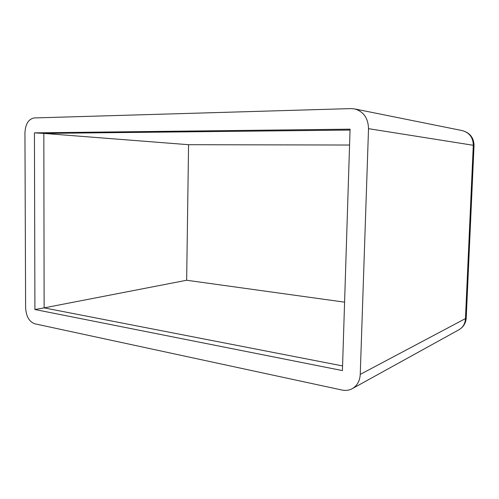 <?xml version="1.0" encoding="UTF-8"?>
<svg xmlns="http://www.w3.org/2000/svg" width="499" height="499" viewBox="0 0 499 499"><rect width="100%" height="100%" fill="white"/><g stroke="black" fill="none" stroke-linecap="round" stroke-linejoin="round"><path stroke-width="0.75" d="M368.524 128.667C368.187 118.151 363.59 111.57 354.727 108.938L350.972 108.601L34.256 117.939C28.555 119.012 25.455 123.952 24.95 132.771L25.611 307.864C26.166 316.435 29.241 321.749 34.824 323.801L342.046 390.05C345.782 390.823 349.238 390.33 352.413 388.578C357.247 385.633 359.854 380.905 360.247 374.4L368.524 128.667L473.295 145.29L465.448 318.861C465.124 323.708 462.985 327.319 459.036 329.708L458.787 329.845M34.918 309.517L342.42 370.582L350.067 129.172L34.431 132.865L34.918 309.517L44.124 307.877L342.57 365.923M34.431 132.865L43.831 133.408L44.124 307.877L186.657 280.251L344.584 302.157M350.036 130.058L43.831 133.408L188.566 144.704L186.657 280.251M349.562 145.028L188.566 144.704M360.247 374.4L466.216 318.187L474.031 145.458M462.055 130.557L462.348 130.619C469.49 132.684 473.139 137.568 473.295 145.29L474.038 145.415C473.807 137.705 469.915 132.771 462.348 130.619L354.727 108.938M466.222 317.932L466.216 318.187C465.792 323.233 463.403 327.076 459.036 329.708L352.413 388.578"/></g></svg>
